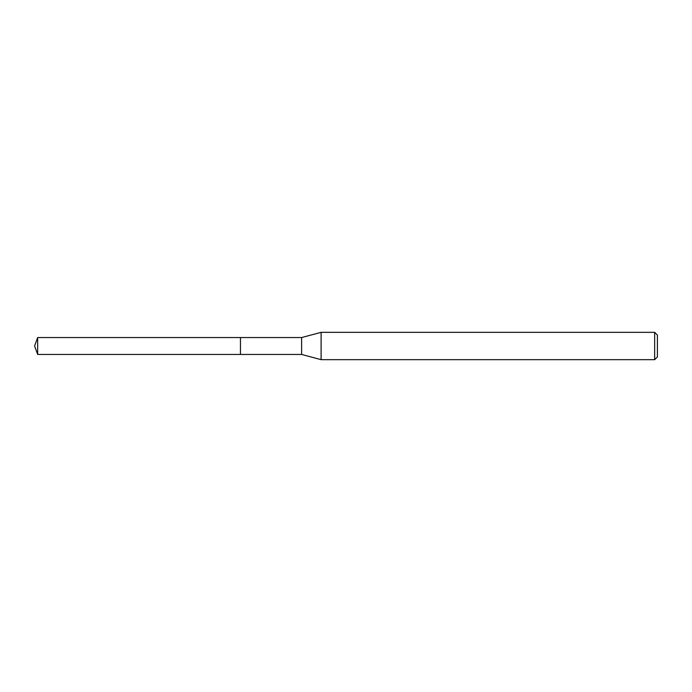 <?xml version="1.0" encoding="UTF-8"?>
<svg xmlns="http://www.w3.org/2000/svg" width="692" height="692" viewBox="0 0 692 692"><rect width="100%" height="100%" fill="white"/><g stroke="black" fill="none" stroke-linecap="round" stroke-linejoin="round"><path stroke-width="1.04" d="M240.453 337.549L37.671 337.549L37.671 354.451L240.453 354.451L240.453 337.549L240.453 354.451L301.617 354.451L301.617 337.549L240.453 337.549M37.671 354.451L34.6 346L37.671 337.549M301.617 337.549L321.105 332.333L321.105 359.667L301.617 354.451M321.105 359.667L654.667 359.667L654.667 332.333L321.105 332.333M654.667 332.333L657.4 335.066L657.4 356.934L654.667 359.667"/></g></svg>
